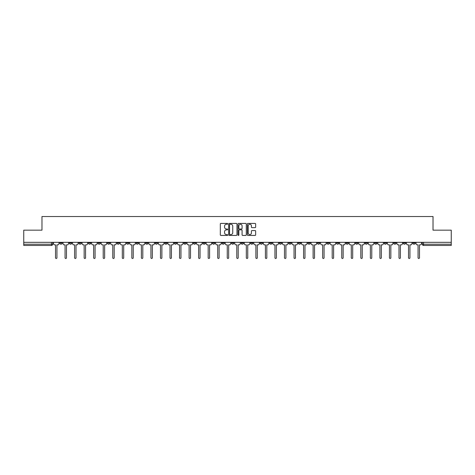 <?xml version="1.0" encoding="UTF-8"?>
<svg xmlns="http://www.w3.org/2000/svg" width="475" height="475" viewBox="0 0 475 475"><rect width="100%" height="100%" fill="white"/><g stroke="black" fill="none" stroke-linecap="round" stroke-linejoin="round"><path stroke-width="0.71" d="M227.715 223.844A0.422 0.422 0 0 0 227.293 223.422L220.917 223.422A0.6 0.6 0 0 0 220.317 224.022L220.317 234.828A0.6 0.6 0 0 0 220.917 235.428L227.293 235.428A0.422 0.422 0 0 0 227.715 235.012A0.422 0.422 0 0 0 227.293 234.591L226.468 234.591A1.924 1.924 0 0 1 224.55 232.667L224.55 231.77A1.924 1.924 0 0 1 226.468 229.847L227.293 229.847A0.422 0.422 0 0 0 227.715 229.425A0.422 0.422 0 0 0 227.293 229.009L226.468 229.009A1.924 1.924 0 0 1 224.55 227.086L224.55 226.183A1.924 1.924 0 0 1 226.468 224.265L227.293 224.265A0.422 0.422 0 0 0 227.715 223.844M374.621 242.333L374.621 243.004L377.067 243.004A1.223 1.223 0 0 1 375.844 244.227A1.223 1.223 0 0 1 374.621 243.004L374.621 242.333M317.371 242.333L317.371 243.004L319.817 243.004A1.223 1.223 0 0 1 318.594 244.227A1.223 1.223 0 0 1 317.371 243.004L317.371 242.333M307.83 242.333L307.83 243.004L310.282 243.004A1.223 1.223 0 0 1 309.059 244.227A1.223 1.223 0 0 1 307.83 243.004L307.83 242.333M250.586 242.333L250.586 243.004L253.033 243.004A1.223 1.223 0 0 1 251.809 244.227A1.223 1.223 0 0 1 250.586 243.004L250.586 242.333M241.045 242.333L241.045 243.004L243.491 243.004A1.223 1.223 0 0 1 242.268 244.227A1.223 1.223 0 0 1 241.045 243.004L241.045 242.333M231.509 242.333L231.509 243.004L233.955 243.004A1.223 1.223 0 0 1 232.732 244.227A1.223 1.223 0 0 1 231.509 243.004L231.509 242.333M212.426 242.333L212.426 243.004L214.872 243.004A1.223 1.223 0 0 1 213.649 244.227A1.223 1.223 0 0 1 212.426 243.004L212.426 242.333M193.343 243.004L193.343 242.333L193.343 243.004A1.223 1.223 0 0 0 194.566 244.227A1.223 1.223 0 0 1 193.343 243.004L195.789 243.004A1.223 1.223 0 0 1 194.566 244.227A1.223 1.223 0 0 0 195.789 243.004L195.789 242.333L195.789 243.004M183.801 243.004L183.801 242.333L183.801 243.004A1.223 1.223 0 0 0 185.024 244.227A1.223 1.223 0 0 1 183.801 243.004L186.248 243.004A1.223 1.223 0 0 1 185.024 244.227M174.26 243.004L174.26 242.333L174.26 243.004A1.223 1.223 0 0 0 175.483 244.227A1.223 1.223 0 0 1 174.26 243.004L176.706 243.004A1.223 1.223 0 0 1 175.483 244.227A1.223 1.223 0 0 0 176.706 243.004L176.706 242.333L176.706 243.004M164.718 242.333L164.718 243.004L167.17 243.004A1.223 1.223 0 0 1 165.941 244.227A1.223 1.223 0 0 1 164.718 243.004L164.718 242.333M155.183 242.333L155.183 243.004L157.629 243.004A1.223 1.223 0 0 1 156.406 244.227A1.223 1.223 0 0 1 155.183 243.004L155.183 242.333M145.641 242.333L145.641 243.004L148.087 243.004A1.223 1.223 0 0 1 146.864 244.227A1.223 1.223 0 0 1 145.641 243.004L145.641 242.333M136.099 243.004L136.099 242.333L136.099 243.004A1.223 1.223 0 0 0 137.322 244.227A1.223 1.223 0 0 1 136.099 243.004L138.546 243.004A1.223 1.223 0 0 1 137.322 244.227M117.016 243.004L117.016 242.333L117.016 243.004A1.223 1.223 0 0 0 118.239 244.227A1.223 1.223 0 0 1 117.016 243.004L119.462 243.004A1.223 1.223 0 0 1 118.239 244.227A1.223 1.223 0 0 0 119.462 243.004L119.462 242.333L119.462 243.004M107.475 243.004L107.475 242.333L107.475 243.004A1.223 1.223 0 0 0 108.698 244.227A1.223 1.223 0 0 1 107.475 243.004L109.921 243.004A1.223 1.223 0 0 1 108.698 244.227A1.223 1.223 0 0 0 109.921 243.004L109.921 242.333L109.921 243.004M97.933 243.004L97.933 242.333L97.933 243.004A1.223 1.223 0 0 0 99.156 244.227A1.223 1.223 0 0 1 97.933 243.004L100.379 243.004A1.223 1.223 0 0 1 99.156 244.227A1.223 1.223 0 0 0 100.379 243.004L100.379 242.333L100.379 243.004M88.397 243.004L88.397 242.333L88.397 243.004A1.223 1.223 0 0 0 89.621 244.227A1.223 1.223 0 0 1 88.397 243.004L90.844 243.004A1.223 1.223 0 0 1 89.621 244.227M78.856 243.004L78.856 242.333L78.856 243.004A1.223 1.223 0 0 0 80.079 244.227A1.223 1.223 0 0 1 78.856 243.004L81.302 243.004A1.223 1.223 0 0 1 80.079 244.227A1.223 1.223 0 0 0 81.302 243.004L81.302 242.333L81.302 243.004M69.314 243.004L69.314 242.333L69.314 243.004A1.223 1.223 0 0 0 70.537 244.227A1.223 1.223 0 0 1 69.314 243.004L71.761 243.004A1.223 1.223 0 0 1 70.537 244.227A1.223 1.223 0 0 0 71.761 243.004L71.761 242.333L71.761 243.004M255.045 227.656A0.6 0.6 0 0 0 255.645 227.056L255.645 224.022A0.6 0.6 0 0 0 255.045 223.422L247.962 223.422A0.6 0.6 0 0 0 247.362 224.022L247.362 234.828A0.6 0.6 0 0 0 247.962 235.428L255.045 235.428A0.6 0.6 0 0 0 255.645 234.828L255.645 231.171A0.6 0.6 0 0 0 255.045 230.565L252.011 230.565A0.6 0.6 0 0 0 251.412 231.171L251.412 232.982A1.603 1.603 0 0 1 249.808 234.591A1.603 1.603 0 0 1 248.199 232.982L248.199 225.868A1.603 1.603 0 0 1 249.808 224.265A1.603 1.603 0 0 1 251.412 225.868L251.412 227.056A0.6 0.6 0 0 0 252.011 227.656L255.045 227.656M23.75 242.333L23.75 230.161L41.978 230.161L41.978 216.523L433.022 216.523L433.022 230.161L451.25 230.161L451.25 242.333L23.75 242.333L23.75 244.227L52.678 244.227L52.678 242.333L52.678 244.227A1.223 1.223 0 0 1 51.454 245.45L23.75 245.45L23.75 244.227M236.977 224.022A0.6 0.6 0 0 0 236.372 223.422L229.288 223.422A0.6 0.6 0 0 0 228.689 224.022L228.689 234.828A0.6 0.6 0 0 0 229.288 235.428L236.372 235.428A0.6 0.6 0 0 0 236.977 234.828L236.977 224.022M238.628 223.422L245.712 223.422A0.6 0.6 0 0 1 246.311 224.022L246.311 234.828A0.6 0.6 0 0 1 245.712 235.428L242.678 235.428A0.6 0.6 0 0 1 242.078 234.828L242.078 230.446A0.6 0.6 0 0 0 241.478 229.847L239.465 229.847A0.6 0.6 0 0 0 238.866 230.446L238.866 235.012A0.422 0.422 0 0 1 238.444 235.428A0.422 0.422 0 0 1 238.023 235.012L238.023 224.022A0.6 0.6 0 0 1 238.628 223.422M422.322 242.333L422.322 244.227L451.25 244.227L451.25 245.45L423.546 245.45A1.223 1.223 0 0 1 422.322 244.227M451.25 242.333L451.25 244.227M415.227 242.333L415.227 243.004A1.223 1.223 0 0 1 414.004 244.227A1.223 1.223 0 0 1 412.781 243.004A1.223 1.223 0 0 0 414.004 244.227M412.781 242.333L412.781 243.004L415.227 243.004M405.686 242.333L405.686 243.004A1.223 1.223 0 0 1 404.463 244.227A1.223 1.223 0 0 1 403.239 243.004L405.686 243.004A1.223 1.223 0 0 1 404.463 244.227M403.239 242.333L403.239 243.004M396.144 242.333L396.144 243.004A1.223 1.223 0 0 1 394.921 244.227A1.223 1.223 0 0 1 393.698 243.004A1.223 1.223 0 0 0 394.921 244.227M393.698 242.333L393.698 243.004L396.144 243.004M386.603 242.333L386.603 243.004A1.223 1.223 0 0 1 385.379 244.227A1.223 1.223 0 0 1 384.156 243.004L386.603 243.004M384.156 242.333L384.156 243.004M377.067 242.333L377.067 243.004A1.223 1.223 0 0 1 375.844 244.227M367.525 242.333L367.525 243.004A1.223 1.223 0 0 1 366.302 244.227A1.223 1.223 0 0 1 365.079 243.004L367.525 243.004M365.079 242.333L365.079 243.004M357.984 242.333L357.984 243.004A1.223 1.223 0 0 1 356.761 244.227A1.223 1.223 0 0 1 355.537 243.004L357.984 243.004M355.537 242.333L355.537 243.004M348.442 242.333L348.442 243.004A1.223 1.223 0 0 1 347.219 244.227A1.223 1.223 0 0 1 345.996 243.004A1.223 1.223 0 0 0 347.219 244.227M345.996 242.333L345.996 243.004L348.442 243.004M338.901 242.333L338.901 243.004A1.223 1.223 0 0 1 337.678 244.227A1.223 1.223 0 0 1 336.454 243.004L338.901 243.004M336.454 242.333L336.454 243.004M329.359 242.333L329.359 243.004A1.223 1.223 0 0 1 328.136 244.227A1.223 1.223 0 0 1 326.913 243.004L329.359 243.004M326.913 242.333L326.913 243.004M319.817 242.333L319.817 243.004M310.282 242.333L310.282 243.004L310.282 242.333M300.74 242.333L300.74 243.004A1.223 1.223 0 0 1 299.517 244.227A1.223 1.223 0 0 1 298.294 243.004L300.74 243.004M298.294 242.333L298.294 243.004M291.199 242.333L291.199 243.004A1.223 1.223 0 0 1 289.976 244.227A1.223 1.223 0 0 1 288.752 243.004L291.199 243.004M288.752 242.333L288.752 243.004M281.657 242.333L281.657 243.004A1.223 1.223 0 0 1 280.434 244.227A1.223 1.223 0 0 1 279.211 243.004L281.657 243.004M279.211 242.333L279.211 243.004M272.116 242.333L272.116 243.004A1.223 1.223 0 0 1 270.892 244.227A1.223 1.223 0 0 1 269.669 243.004L272.116 243.004M269.669 242.333L269.669 243.004M262.574 242.333L262.574 243.004A1.223 1.223 0 0 1 261.351 244.227A1.223 1.223 0 0 1 260.128 243.004L262.574 243.004M260.128 242.333L260.128 243.004M253.033 242.333L253.033 243.004A1.223 1.223 0 0 1 251.809 244.227M243.491 242.333L243.491 243.004M233.955 243.004L233.955 242.333L233.955 243.004A1.223 1.223 0 0 1 232.732 244.227M224.414 242.333L224.414 243.004A1.223 1.223 0 0 1 223.191 244.227A1.223 1.223 0 0 1 221.967 243.004A1.223 1.223 0 0 0 223.191 244.227A1.223 1.223 0 0 0 224.414 243.004L221.967 243.004L221.967 242.333M214.872 243.004L214.872 242.333L214.872 243.004A1.223 1.223 0 0 1 213.649 244.227M205.331 242.333L205.331 243.004A1.223 1.223 0 0 1 204.107 244.227A1.223 1.223 0 0 1 202.884 243.004A1.223 1.223 0 0 0 204.107 244.227M202.884 242.333L202.884 243.004L205.331 243.004M186.248 242.333L186.248 243.004L186.248 242.333M167.17 243.004L167.17 242.333L167.17 243.004A1.223 1.223 0 0 1 165.941 244.227M157.629 243.004L157.629 242.333L157.629 243.004A1.223 1.223 0 0 1 156.406 244.227M148.087 243.004L148.087 242.333L148.087 243.004A1.223 1.223 0 0 1 146.864 244.227M138.546 242.333L138.546 243.004L138.546 242.333M129.004 243.004L129.004 242.333L129.004 243.004A1.223 1.223 0 0 1 127.781 244.227A1.223 1.223 0 0 1 126.558 243.004L129.004 243.004A1.223 1.223 0 0 1 127.781 244.227M126.558 242.333L126.558 243.004M90.844 242.333L90.844 243.004L90.844 242.333M62.219 242.333L62.219 243.004A1.223 1.223 0 0 1 60.996 244.227A1.223 1.223 0 0 1 59.773 243.004A1.223 1.223 0 0 0 60.996 244.227A1.223 1.223 0 0 0 62.219 243.004L62.219 242.333M59.773 242.333L59.773 243.004L62.219 243.004M51.454 242.333L51.454 245.45A1.223 1.223 0 0 0 52.678 244.227M229.953 224.265A0.422 0.422 0 0 0 229.532 224.687L229.532 234.169A0.422 0.422 0 0 0 229.953 234.591L230.82 234.591A1.924 1.924 0 0 0 232.744 232.667L232.744 226.183A1.924 1.924 0 0 0 230.82 224.265L229.953 224.265M242.078 225.898A1.603 1.603 0 0 0 240.469 224.295A1.603 1.603 0 0 0 238.866 225.898L238.866 228.404A0.6 0.6 0 0 0 239.465 229.009L241.478 229.009A0.6 0.6 0 0 0 242.078 228.404L242.078 225.898M53.503 243.616L53.503 242.333L53.503 243.616A1.223 1.223 0 0 0 54.726 244.839L55.522 244.839L55.522 257.777A0.701 0.701 0 0 0 56.228 258.477A0.701 0.701 0 0 0 56.929 257.777L56.929 244.839L57.724 244.839A1.223 1.223 0 0 0 58.947 243.616L58.947 242.333L58.947 243.616M54.726 244.839L55.522 244.839L55.522 257.777M56.929 257.777L56.929 244.839L57.724 244.839M63.044 243.616L63.044 242.333L63.044 243.616A1.223 1.223 0 0 0 64.267 244.839L65.063 244.839L65.063 257.777A0.701 0.701 0 0 0 65.764 258.477A0.701 0.701 0 0 0 66.47 257.777L66.47 244.839L67.266 244.839A1.223 1.223 0 0 0 68.489 243.616L68.489 242.333L68.489 243.616M72.586 243.616L72.586 242.333L72.586 243.616A1.223 1.223 0 0 0 73.809 244.839L74.605 244.839L74.605 257.777A0.701 0.701 0 0 0 75.305 258.477A0.701 0.701 0 0 0 76.012 257.777L76.012 244.839L76.808 244.839A1.223 1.223 0 0 0 78.031 243.616L78.031 242.333L78.031 243.616M82.127 243.616L82.127 242.333L82.127 243.616A1.223 1.223 0 0 0 83.351 244.839L84.146 244.839L84.146 257.777A0.701 0.701 0 0 0 84.847 258.477A0.701 0.701 0 0 0 85.553 257.777L85.553 244.839L86.343 244.839A1.223 1.223 0 0 0 87.566 243.616L87.566 242.333L87.566 243.616M64.267 244.839L65.063 244.839L65.063 257.777M66.47 257.777L66.47 244.839L67.266 244.839M73.809 244.839L74.605 244.839L74.605 257.777M76.012 257.777L76.012 244.839L76.808 244.839M83.351 244.839L84.146 244.839L84.146 257.777M85.553 257.777L85.553 244.839L86.343 244.839M91.669 243.616L91.669 242.333L91.669 243.616A1.223 1.223 0 0 0 92.892 244.839L93.688 244.839L93.688 257.777A0.701 0.701 0 0 0 94.388 258.477A0.701 0.701 0 0 0 95.089 257.777L95.089 244.839L95.885 244.839A1.223 1.223 0 0 0 97.108 243.616L97.108 242.333L97.108 243.616M101.205 243.616L101.205 242.333L101.205 243.616A1.223 1.223 0 0 0 102.434 244.839L103.223 244.839L103.223 257.777A0.701 0.701 0 0 0 103.93 258.477A0.701 0.701 0 0 0 104.631 257.777L104.631 244.839L105.426 244.839A1.223 1.223 0 0 0 106.649 243.616L106.649 242.333L106.649 243.616M92.892 244.839L93.688 244.839L93.688 257.777M95.089 257.777L95.089 244.839L95.885 244.839M102.434 244.839L103.223 244.839L103.223 257.777M104.631 257.777L104.631 244.839L105.426 244.839M110.746 243.616L110.746 242.333L110.746 243.616A1.223 1.223 0 0 0 111.969 244.839L112.765 244.839L112.765 257.777A0.701 0.701 0 0 0 113.472 258.477A0.701 0.701 0 0 0 114.172 257.777L114.172 244.839L114.968 244.839A1.223 1.223 0 0 0 116.191 243.616L116.191 242.333L116.191 243.616M120.288 243.616L120.288 242.333L120.288 243.616A1.223 1.223 0 0 0 121.511 244.839L122.307 244.839L122.307 257.777A0.701 0.701 0 0 0 123.013 258.477A0.701 0.701 0 0 0 123.714 257.777L123.714 244.839L124.509 244.839A1.223 1.223 0 0 0 125.732 243.616L125.732 242.333L125.732 243.616M129.829 243.616L129.829 242.333L129.829 243.616A1.223 1.223 0 0 0 131.053 244.839L131.848 244.839L131.848 257.777A0.701 0.701 0 0 0 132.549 258.477A0.701 0.701 0 0 0 133.255 257.777L133.255 244.839L134.051 244.839A1.223 1.223 0 0 0 135.274 243.616L135.274 242.333L135.274 243.616M139.371 243.616L139.371 242.333L139.371 243.616A1.223 1.223 0 0 0 140.594 244.839L141.39 244.839L141.39 257.777A0.701 0.701 0 0 0 142.09 258.477A0.701 0.701 0 0 0 142.797 257.777L142.797 244.839L143.593 244.839A1.223 1.223 0 0 0 144.816 243.616L144.816 242.333L144.816 243.616M148.912 243.616L148.912 242.333L148.912 243.616A1.223 1.223 0 0 0 150.136 244.839L150.931 244.839L150.931 257.777A0.701 0.701 0 0 0 151.632 258.477A0.701 0.701 0 0 0 152.338 257.777L152.338 244.839L153.134 244.839A1.223 1.223 0 0 0 154.357 243.616L154.357 242.333L154.357 243.616M158.454 243.616L158.454 242.333L158.454 243.616A1.223 1.223 0 0 0 159.677 244.839L160.473 244.839L160.473 257.777A0.701 0.701 0 0 0 161.173 258.477A0.701 0.701 0 0 0 161.88 257.777L161.88 244.839L162.67 244.839A1.223 1.223 0 0 0 163.893 243.616L163.893 242.333L163.893 243.616M167.996 243.616L167.996 242.333L167.996 243.616A1.223 1.223 0 0 0 169.219 244.839L170.008 244.839L170.008 257.777A0.701 0.701 0 0 0 170.715 258.477A0.701 0.701 0 0 0 171.416 257.777L171.416 244.839L172.211 244.839A1.223 1.223 0 0 0 173.434 243.616L173.434 242.333L173.434 243.616M177.531 243.616L177.531 242.333L177.531 243.616A1.223 1.223 0 0 0 178.754 244.839L179.55 244.839L179.55 257.777A0.701 0.701 0 0 0 180.257 258.477A0.701 0.701 0 0 0 180.957 257.777L180.957 244.839L181.753 244.839A1.223 1.223 0 0 0 182.976 243.616L182.976 242.333L182.976 243.616M111.969 244.839L112.765 244.839L112.765 257.777M114.172 257.777L114.172 244.839L114.968 244.839M121.511 244.839L122.307 244.839L122.307 257.777M123.714 257.777L123.714 244.839L124.509 244.839M131.053 244.839L131.848 244.839L131.848 257.777M133.255 257.777L133.255 244.839L134.051 244.839M140.594 244.839L141.39 244.839L141.39 257.777M142.797 257.777L142.797 244.839L143.593 244.839M150.136 244.839L150.931 244.839L150.931 257.777M152.338 257.777L152.338 244.839L153.134 244.839M159.677 244.839L160.473 244.839L160.473 257.777M161.88 257.777L161.88 244.839L162.67 244.839M169.219 244.839L170.008 244.839L170.008 257.777M171.416 257.777L171.416 244.839L172.211 244.839M178.754 244.839L179.55 244.839L179.55 257.777M180.957 257.777L180.957 244.839L181.753 244.839M187.073 243.616L187.073 242.333L187.073 243.616A1.223 1.223 0 0 0 188.296 244.839L189.092 244.839L189.092 257.777A0.701 0.701 0 0 0 189.798 258.477A0.701 0.701 0 0 0 190.499 257.777L190.499 244.839L191.294 244.839A1.223 1.223 0 0 0 192.518 243.616L192.518 242.333L192.518 243.616M196.614 243.616L196.614 242.333L196.614 243.616A1.223 1.223 0 0 0 197.838 244.839L198.633 244.839L198.633 257.777A0.701 0.701 0 0 0 199.34 258.477A0.701 0.701 0 0 0 200.04 257.777L200.04 244.839L200.836 244.839A1.223 1.223 0 0 0 202.059 243.616L202.059 242.333L202.059 243.616M206.156 243.616L206.156 242.333L206.156 243.616A1.223 1.223 0 0 0 207.379 244.839L208.175 244.839L208.175 257.777A0.701 0.701 0 0 0 208.875 258.477A0.701 0.701 0 0 0 209.582 257.777L209.582 244.839L210.377 244.839A1.223 1.223 0 0 0 211.601 243.616L211.601 242.333L211.601 243.616M215.697 243.616L215.697 242.333L215.697 243.616A1.223 1.223 0 0 0 216.921 244.839L217.716 244.839L217.716 257.777A0.701 0.701 0 0 0 218.417 258.477A0.701 0.701 0 0 0 219.123 257.777L219.123 244.839L219.919 244.839A1.223 1.223 0 0 0 221.142 243.616L221.142 242.333L221.142 243.616M225.239 243.616L225.239 242.333L225.239 243.616A1.223 1.223 0 0 0 226.462 244.839L227.258 244.839L227.258 257.777A0.701 0.701 0 0 0 227.958 258.477A0.701 0.701 0 0 0 228.665 257.777L228.665 244.839L229.455 244.839A1.223 1.223 0 0 0 230.684 243.616L230.684 242.333L230.684 243.616M234.781 243.616L234.781 242.333L234.781 243.616A1.223 1.223 0 0 0 236.004 244.839L236.799 244.839L236.799 257.777A0.701 0.701 0 0 0 237.5 258.477A0.701 0.701 0 0 0 238.201 257.777L238.201 244.839L238.996 244.839A1.223 1.223 0 0 0 240.219 243.616L240.219 242.333L240.219 243.616M244.316 243.616L244.316 242.333L244.316 243.616A1.223 1.223 0 0 0 245.545 244.839L246.335 244.839L246.335 257.777A0.701 0.701 0 0 0 247.042 258.477A0.701 0.701 0 0 0 247.742 257.777L247.742 244.839L248.538 244.839A1.223 1.223 0 0 0 249.761 243.616L249.761 242.333L249.761 243.616M253.858 243.616L253.858 242.333L253.858 243.616A1.223 1.223 0 0 0 255.081 244.839L255.877 244.839L255.877 257.777A0.701 0.701 0 0 0 256.583 258.477A0.701 0.701 0 0 0 257.284 257.777L257.284 244.839L258.079 244.839A1.223 1.223 0 0 0 259.303 243.616L259.303 242.333L259.303 243.616M263.399 243.616L263.399 242.333L263.399 243.616A1.223 1.223 0 0 0 264.623 244.839L265.418 244.839L265.418 257.777A0.701 0.701 0 0 0 266.125 258.477A0.701 0.701 0 0 0 266.825 257.777L266.825 244.839L267.621 244.839A1.223 1.223 0 0 0 268.844 243.616L268.844 242.333L268.844 243.616M272.941 243.616L272.941 242.333L272.941 243.616A1.223 1.223 0 0 0 274.164 244.839L274.96 244.839L274.96 257.777A0.701 0.701 0 0 0 275.66 258.477A0.701 0.701 0 0 0 276.367 257.777L276.367 244.839L277.163 244.839A1.223 1.223 0 0 0 278.386 243.616L278.386 242.333L278.386 243.616M282.483 243.616L282.483 242.333L282.483 243.616A1.223 1.223 0 0 0 283.706 244.839L284.501 244.839L284.501 257.777A0.701 0.701 0 0 0 285.202 258.477A0.701 0.701 0 0 0 285.908 257.777L285.908 244.839L286.704 244.839A1.223 1.223 0 0 0 287.927 243.616L287.927 242.333L287.927 243.616M292.024 243.616L292.024 242.333L292.024 243.616A1.223 1.223 0 0 0 293.247 244.839L294.043 244.839L294.043 257.777A0.701 0.701 0 0 0 294.743 258.477A0.701 0.701 0 0 0 295.45 257.777L295.45 244.839L296.246 244.839A1.223 1.223 0 0 0 297.469 243.616L297.469 242.333L297.469 243.616M301.566 243.616L301.566 242.333L301.566 243.616A1.223 1.223 0 0 0 302.789 244.839L303.584 244.839L303.584 257.777A0.701 0.701 0 0 0 304.285 258.477A0.701 0.701 0 0 0 304.992 257.777L304.992 244.839L305.781 244.839A1.223 1.223 0 0 0 307.004 243.616L307.004 242.333L307.004 243.616M311.107 243.616L311.107 242.333L311.107 243.616A1.223 1.223 0 0 0 312.33 244.839L313.12 244.839L313.12 257.777A0.701 0.701 0 0 0 313.827 258.477A0.701 0.701 0 0 0 314.527 257.777L314.527 244.839L315.323 244.839A1.223 1.223 0 0 0 316.546 243.616L316.546 242.333L316.546 243.616M320.643 243.616L320.643 242.333L320.643 243.616A1.223 1.223 0 0 0 321.866 244.839L322.662 244.839L322.662 257.777A0.701 0.701 0 0 0 323.368 258.477A0.701 0.701 0 0 0 324.069 257.777L324.069 244.839L324.864 244.839A1.223 1.223 0 0 0 326.088 243.616L326.088 242.333L326.088 243.616M188.296 244.839L189.092 244.839L189.092 257.777M190.499 257.777L190.499 244.839L191.294 244.839M197.838 244.839L198.633 244.839L198.633 257.777M200.04 257.777L200.04 244.839L200.836 244.839M207.379 244.839L208.175 244.839L208.175 257.777M209.582 257.777L209.582 244.839L210.377 244.839M216.921 244.839L217.716 244.839L217.716 257.777M219.123 257.777L219.123 244.839L219.919 244.839M226.462 244.839L227.258 244.839L227.258 257.777M228.665 257.777L228.665 244.839L229.455 244.839M236.004 244.839L236.799 244.839L236.799 257.777M238.201 257.777L238.201 244.839L238.996 244.839M245.545 244.839L246.335 244.839L246.335 257.777M247.742 257.777L247.742 244.839L248.538 244.839M255.081 244.839L255.877 244.839L255.877 257.777M257.284 257.777L257.284 244.839L258.079 244.839M264.623 244.839L265.418 244.839L265.418 257.777M266.825 257.777L266.825 244.839L267.621 244.839M274.164 244.839L274.96 244.839L274.96 257.777M276.367 257.777L276.367 244.839L277.163 244.839M283.706 244.839L284.501 244.839L284.501 257.777M285.908 257.777L285.908 244.839L286.704 244.839M293.247 244.839L294.043 244.839L294.043 257.777M295.45 257.777L295.45 244.839L296.246 244.839M302.789 244.839L303.584 244.839L303.584 257.777M304.992 257.777L304.992 244.839L305.781 244.839M312.33 244.839L313.12 244.839L313.12 257.777M314.527 257.777L314.527 244.839L315.323 244.839M321.866 244.839L322.662 244.839L322.662 257.777M324.069 257.777L324.069 244.839L324.864 244.839M330.184 243.616L330.184 242.333L330.184 243.616A1.223 1.223 0 0 0 331.407 244.839L332.203 244.839L332.203 257.777A0.701 0.701 0 0 0 332.91 258.477A0.701 0.701 0 0 0 333.61 257.777L333.61 244.839L334.406 244.839A1.223 1.223 0 0 0 335.629 243.616L335.629 242.333L335.629 243.616M331.407 244.839L332.203 244.839L332.203 257.777M333.61 257.777L333.61 244.839L334.406 244.839M339.726 243.616L339.726 242.333L339.726 243.616A1.223 1.223 0 0 0 340.949 244.839L341.745 244.839L341.745 257.777A0.701 0.701 0 0 0 342.451 258.477A0.701 0.701 0 0 0 343.152 257.777L343.152 244.839L343.947 244.839A1.223 1.223 0 0 0 345.171 243.616L345.171 242.333L345.171 243.616M340.949 244.839L341.745 244.839L341.745 257.777M343.152 257.777L343.152 244.839L343.947 244.839M349.267 243.616L349.267 242.333L349.267 243.616A1.223 1.223 0 0 0 350.491 244.839L351.286 244.839L351.286 257.777A0.701 0.701 0 0 0 351.987 258.477A0.701 0.701 0 0 0 352.693 257.777L352.693 244.839L353.489 244.839A1.223 1.223 0 0 0 354.712 243.616L354.712 242.333L354.712 243.616M350.491 244.839L351.286 244.839L351.286 257.777M352.693 257.777L352.693 244.839L353.489 244.839M358.809 243.616L358.809 242.333L358.809 243.616A1.223 1.223 0 0 0 360.032 244.839L360.828 244.839L360.828 257.777A0.701 0.701 0 0 0 361.528 258.477A0.701 0.701 0 0 0 362.235 257.777L362.235 244.839L363.031 244.839A1.223 1.223 0 0 0 364.254 243.616L364.254 242.333L364.254 243.616M360.032 244.839L360.828 244.839L360.828 257.777M362.235 257.777L362.235 244.839L363.031 244.839M368.351 243.616L368.351 242.333L368.351 243.616A1.223 1.223 0 0 0 369.574 244.839L370.369 244.839L370.369 257.777A0.701 0.701 0 0 0 371.07 258.477A0.701 0.701 0 0 0 371.777 257.777L371.777 244.839L372.566 244.839A1.223 1.223 0 0 0 373.795 243.616L373.795 242.333L373.795 243.616M369.574 244.839L370.369 244.839L370.369 257.777M371.777 257.777L371.777 244.839L372.566 244.839M377.892 243.616L377.892 242.333L377.892 243.616A1.223 1.223 0 0 0 379.115 244.839L379.911 244.839L379.911 257.777A0.701 0.701 0 0 0 380.612 258.477A0.701 0.701 0 0 0 381.312 257.777L381.312 244.839L382.108 244.839A1.223 1.223 0 0 0 383.331 243.616L383.331 242.333L383.331 243.616M379.115 244.839L379.911 244.839L379.911 257.777M381.312 257.777L381.312 244.839L382.108 244.839M387.434 243.616L387.434 242.333L387.434 243.616A1.223 1.223 0 0 0 388.657 244.839L389.447 244.839L389.447 257.777A0.701 0.701 0 0 0 390.153 258.477A0.701 0.701 0 0 0 390.854 257.777L390.854 244.839L391.649 244.839A1.223 1.223 0 0 0 392.872 243.616L392.872 242.333L392.872 243.616M388.657 244.839L389.447 244.839L389.447 257.777M390.854 257.777L390.854 244.839L391.649 244.839M396.969 243.616L396.969 242.333L396.969 243.616A1.223 1.223 0 0 0 398.192 244.839L398.988 244.839L398.988 257.777A0.701 0.701 0 0 0 399.695 258.477A0.701 0.701 0 0 0 400.395 257.777L400.395 244.839L401.191 244.839A1.223 1.223 0 0 0 402.414 243.616L402.414 242.333L402.414 243.616M398.192 244.839L398.988 244.839L398.988 257.777M400.395 257.777L400.395 244.839L401.191 244.839M406.511 243.616L406.511 242.333L406.511 243.616A1.223 1.223 0 0 0 407.734 244.839L408.53 244.839L408.53 257.777A0.701 0.701 0 0 0 409.236 258.477A0.701 0.701 0 0 0 409.937 257.777L409.937 244.839L410.733 244.839A1.223 1.223 0 0 0 411.956 243.616L411.956 242.333L411.956 243.616M407.734 244.839L408.53 244.839L408.53 257.777M409.937 257.777L409.937 244.839L410.733 244.839M416.053 243.616L416.053 242.333L416.053 243.616A1.223 1.223 0 0 0 417.276 244.839L418.071 244.839L418.071 257.777A0.701 0.701 0 0 0 418.772 258.477A0.701 0.701 0 0 0 419.478 257.777L419.478 244.839L420.274 244.839A1.223 1.223 0 0 0 421.497 243.616L421.497 242.333L421.497 243.616M417.276 244.839L418.071 244.839L418.071 257.777M419.478 257.777L419.478 244.839L420.274 244.839M423.546 242.333L423.546 245.45"/></g></svg>
